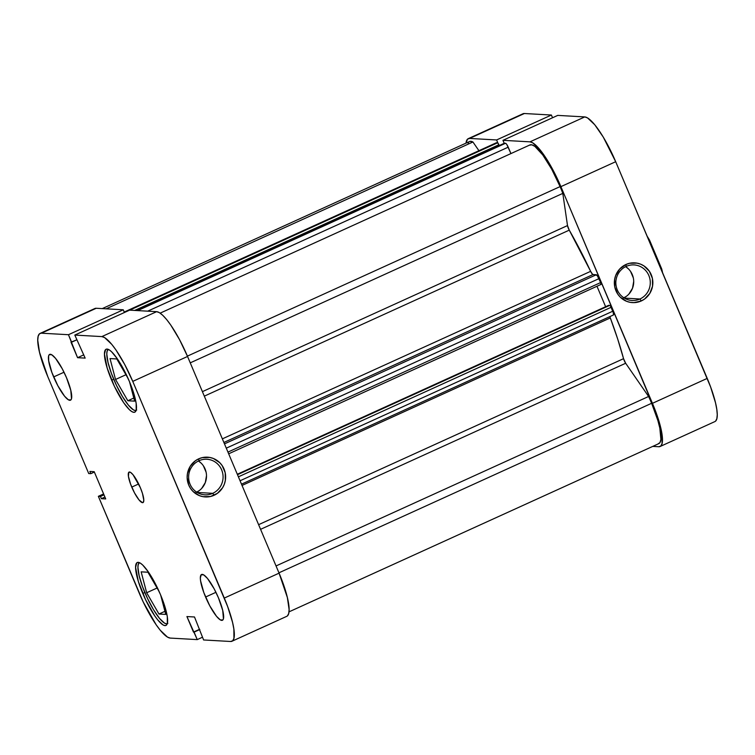 <?xml version="1.0" encoding="UTF-8"?>
<svg xmlns="http://www.w3.org/2000/svg" width="755" height="755" viewBox="0 0 755 755"><rect width="100%" height="100%" fill="white"/><g stroke="black" fill="none" stroke-linecap="round" stroke-linejoin="round"><path stroke-width="1.13" d="M136.108 410.418A33.531 7.635 65.5 0 1 113.769 379.369A33.531 7.635 65.5 0 1 108.343 349.386L107.078 351.32L106.795 354.076L108.012 362.409L111.41 373.395L116.468 385.371L122.414 396.498L128.35 405.095L133.371 409.852L135.287 410.531L136.702 410.041M167.242 623.696A33.531 7.635 65.5 0 1 144.903 592.647A33.531 7.635 65.5 0 1 139.477 562.664L138.212 564.598L137.929 567.354L139.147 575.688L142.544 586.673L147.602 598.649L153.548 609.776L159.484 618.373L164.505 623.13L166.421 623.809L167.837 623.319M53.652 376.934A25.151 5.729 65.5 0 1 49.66 354.397A25.151 5.729 65.5 0 1 66.487 377.651L62.278 368.817L55.549 358.361L51.784 354.793L49.283 354.652L48.631 355.898L48.66 360.767L51.887 372.451L57.861 385.767L64.59 396.224L68.356 399.791L70.857 399.933L71.508 398.687L70.8 390.382L66.487 377.651A25.151 5.729 65.5 0 1 70.479 400.188A25.151 5.729 65.5 0 1 53.652 376.934L64.015 372.224L53.652 376.934M205.587 597.026A25.151 5.729 65.5 0 1 201.585 574.489A25.151 5.729 65.5 0 1 218.412 597.743L214.203 588.909L207.483 578.453L203.718 574.885L201.217 574.744L200.349 578.047L200.594 580.859L203.812 592.543L209.796 605.859L216.515 616.316L220.281 619.883L222.782 620.025L223.433 618.779L222.734 610.465L218.412 597.743A25.151 5.729 65.5 0 1 222.414 620.27A25.151 5.729 65.5 0 1 205.587 597.026L215.939 592.307L205.587 597.026M131.757 487.098A16.761 3.822 65.5 0 1 129.096 472.073A16.761 3.822 65.5 0 1 140.307 487.579L133.022 474.716L130.511 472.337L128.841 472.243L128.425 476.32L130.577 484.106L134.56 492.987L139.043 499.961L142.516 502.679L143.224 502.434L143.799 500.225L142.469 493.43L140.307 487.579A16.761 3.822 65.5 0 1 142.978 502.603A16.761 3.822 65.5 0 1 131.757 487.098L138.665 483.955L131.757 487.098M198.971 460.729A17.809 17.223 93.2 0 0 190.062 484.21A17.809 17.223 93.2 0 0 212.74 493.326L214.08 495.28A19.913 19.252 -86.8 0 1 188.741 485.087A19.913 19.252 -86.8 0 1 198.688 458.842L198.971 460.729A17.809 17.223 -86.8 0 1 206.851 459.248A17.809 17.223 -86.8 0 1 222.81 473.838A17.809 17.223 -86.8 0 1 212.74 493.326A17.809 17.223 -86.8 0 1 204.85 494.818A17.809 17.223 -86.8 0 1 188.892 480.227A17.809 17.223 -86.8 0 1 198.971 460.729L198.688 458.842L202.283 457.624L209.796 457.454L213.42 458.502L219.743 462.673L222.196 465.637L225.198 472.743L225.33 480.51L224.301 484.266L222.593 487.749L217.374 493.364L210.494 496.497L202.982 496.667L199.348 495.62L193.025 491.448L190.581 488.485L188.741 485.087L187.136 477.509L187.438 473.611L190.185 466.373L195.394 460.758L198.688 458.842A19.913 19.252 -86.8 0 1 224.037 469.034A19.913 19.252 -86.8 0 1 214.08 495.28L212.74 493.326L197.178 492.449L212.74 493.326A17.809 17.223 93.2 0 0 221.64 469.846A17.809 17.223 93.2 0 0 198.971 460.729M111.646 380.199A34.579 7.88 65.5 0 1 106.153 349.225A34.579 7.88 65.5 0 1 129.284 381.2L123.499 369.053L117.251 358.682L111.495 351.66L109.079 349.763L107.097 349.055L105.634 349.574L104.454 354.114L107.201 368.129L114.42 386.381L123.678 402.717L129.435 409.738L131.851 411.635L133.833 412.343L135.296 411.824L136.193 410.116L136.155 403.425L135.22 398.687L129.284 381.2A34.579 7.88 65.5 0 1 134.786 412.173A34.579 7.88 65.5 0 1 111.646 380.199L113.722 379.255L111.646 380.199M142.78 593.477A34.579 7.88 65.5 0 1 137.287 562.503A34.579 7.88 65.5 0 1 160.419 594.478L154.633 582.332L148.386 571.96L142.629 564.938L140.213 563.041L138.24 562.333L136.768 562.852L135.589 567.392L138.335 581.407L145.564 599.659L154.813 615.995L157.814 620.006L162.986 624.913L164.968 625.621L166.43 625.102L167.327 623.403L167.289 616.703L166.355 611.965L160.419 594.478A34.579 7.88 65.5 0 1 165.921 625.451A34.579 7.88 65.5 0 1 142.78 593.477L144.856 592.533L142.78 593.477M156.634 311.673L101.84 336.598L74.811 335.069L129.605 310.145L156.634 311.673L129.605 310.145L74.811 335.069L101.84 336.598L104.596 337.579L111.806 344.412L115.987 349.999L124.698 364.457L132.757 381.388L227.689 606.671L232.568 622.46L233.861 629.057L233.918 638.4L232.672 640.778L230.624 641.486L203.605 639.966L194.507 616.986L186.919 616.561L197.253 639.608L170.234 638.079L167.478 637.097L160.258 630.265L156.087 624.678L143.176 601.905L98.358 496.328L100.443 496.45L101.378 498.677L105.709 498.923L94.205 471.686L89.873 471.441L90.817 473.668L88.731 473.555L47.773 376.603L88.731 473.555L90.817 473.668L94.356 472.054L90.817 473.668L89.873 471.441L94.205 471.686L105.709 498.923L101.378 498.677L104.926 497.064L101.378 498.677L100.443 496.45L103.982 494.836L100.443 496.45L98.358 496.328L139.307 593.288A48.197 10.976 65.5 0 0 170.234 638.079L197.253 639.608L194.092 632.124L199.801 629.528L193.478 632.095L199.688 629.264L193.478 632.095L186.919 616.561L194.507 616.986L203.605 639.966L230.624 641.486A48.197 10.976 65.5 0 0 231.955 641.259L286.749 616.335A48.197 10.976 -114.5 0 0 279.086 573.149L187.551 356.464L179.492 339.533L170.781 325.075L166.6 319.488L162.75 315.288L159.39 312.655L156.634 311.673L101.84 336.598A48.197 10.976 65.5 0 1 132.757 381.388L224.292 598.073L279.086 573.149L187.551 356.464L132.757 381.388L187.551 356.464A48.197 10.976 -114.5 0 0 156.634 311.673M202.453 637.239L197.253 639.608L202.453 637.239M40.109 333.417L94.903 308.493A48.197 10.976 -114.5 0 1 96.234 308.267L41.44 333.191L68.46 334.71L41.44 333.191A48.197 10.976 65.5 0 0 40.109 333.417A48.197 10.976 65.5 0 0 47.773 376.603L39.496 352.217L37.75 340.241L38.156 336.277L39.402 333.899L96.234 308.267L123.254 309.786L124.405 312.513L123.254 309.786L96.234 308.267L94.196 308.974M287.466 615.853L288.712 613.475L289.108 609.512L287.362 597.535L279.086 573.149L224.292 598.073A48.197 10.976 65.5 0 1 231.955 641.259M68.46 334.71L77.567 357.691L85.155 358.115L74.811 335.069L85.155 358.115L77.567 357.691L83.777 354.859L77.567 357.691L70.998 342.157L76.821 339.825L71.621 342.194L68.46 334.71L123.254 309.786L68.46 334.71M103.605 493.94L98.358 496.328L103.605 493.94M196.687 492.147A17.809 17.223 93.2 0 0 206.474 477.066A17.809 17.223 93.2 0 0 198.442 460.975M196.168 492.392L199.112 490.684M201.689 488.409L205.313 482.539L206.502 475.697M206.115 472.234L203.425 465.873M201.236 463.221L198.584 461.069M159.277 591.826L147.942 572.233L141.157 571.846L146.668 592.75L157.068 588.022L146.668 592.75L158.975 614.032L164.949 611.314L158.975 614.032L165.76 614.419L160.636 594.987L165.76 614.419L158.975 614.032L146.668 592.75L141.157 571.846L147.942 572.233L159.277 591.826M110.022 358.568L115.534 379.472L125.934 374.744L115.534 379.472L127.84 400.754L133.814 398.036L127.84 400.754L134.626 401.141L129.501 381.709L134.626 401.141L127.84 400.754L115.534 379.472L110.022 358.568L116.808 358.955L110.022 358.568M128.133 378.548L116.808 358.955L128.133 378.548M639.947 298.999A17.809 17.223 93.2 0 0 648.847 275.518A17.809 17.223 93.2 0 0 626.178 266.402L625.904 264.514A19.913 19.252 -86.8 0 1 651.244 274.707A19.913 19.252 -86.8 0 1 641.288 300.952L639.947 298.999L624.385 298.121L639.947 298.999A17.809 17.223 -86.8 0 1 632.058 300.49A17.809 17.223 -86.8 0 1 616.108 285.9A17.809 17.223 -86.8 0 1 626.178 266.402A17.809 17.223 -86.8 0 1 634.068 264.92A17.809 17.223 -86.8 0 1 650.017 279.51A17.809 17.223 -86.8 0 1 639.947 298.999L641.288 300.952L633.955 302.632L630.189 302.34L626.556 301.292L620.242 297.121L617.788 294.157L614.787 287.051L614.645 279.284L615.674 275.528L619.732 268.969L625.904 264.514L629.491 263.297L637.003 263.127L640.636 264.175L643.996 265.939L649.404 271.309L652.405 278.416L652.547 286.183L649.8 293.421L644.581 299.037L641.288 300.952A19.913 19.252 -86.8 0 1 615.948 290.76A19.913 19.252 -86.8 0 1 625.904 264.514L626.178 266.402A17.809 17.223 93.2 0 0 617.269 289.882A17.809 17.223 93.2 0 0 639.947 298.999M623.894 297.819A17.809 17.223 93.2 0 0 633.69 282.738A17.809 17.223 93.2 0 0 625.659 266.647M652.745 446.394L658.766 446.733L652.745 446.394M468.251 138.665A48.197 10.976 65.5 0 1 469.582 138.439L524.376 113.514A48.197 10.976 -114.5 0 0 523.045 113.741L468.251 138.665A48.197 10.976 65.5 0 0 466.005 143.139L467.534 139.147L469.582 138.439L496.601 139.958L551.395 115.034L524.376 113.514L469.582 138.439L496.601 139.958L497.932 143.11L496.601 139.958L551.395 115.034L524.376 113.514L522.328 114.222M504.208 143.299L502.953 140.317L529.972 141.846L532.728 142.827L539.948 149.66L548.479 162.023L552.83 169.715L560.899 186.636L655.831 411.919L660.71 427.707L662.003 434.304L662.05 443.647L660.804 446.026L658.766 446.733A48.197 10.976 65.5 0 0 660.096 446.507A48.197 10.976 65.5 0 0 652.433 403.321L707.227 378.397L615.693 161.712L603.273 137.099L594.742 124.735L587.522 117.903L584.766 116.921L557.747 115.392L502.953 140.317L529.972 141.846L584.766 116.921L557.747 115.392L502.953 140.317L504.208 143.299M715.598 421.101L716.844 418.723L717.25 414.759L716.797 409.38L715.504 402.783L710.625 386.994L615.693 161.712L560.899 186.636L652.433 403.321L707.227 378.397A48.197 10.976 -114.5 0 1 714.891 421.583L660.096 446.507M552.547 117.761L551.395 115.034L552.547 117.761M584.766 116.921L529.972 141.846A48.197 10.976 65.5 0 1 560.899 186.636L615.693 161.712A48.197 10.976 -114.5 0 0 584.766 116.921M623.375 298.065L626.329 296.356M628.896 294.082L632.52 288.212L633.709 281.37M633.322 277.906L630.633 271.545M628.443 268.893L625.791 266.741M662.588 272.744L661.691 268.884L649.574 240.184L647.177 236.249A31.436 7.163 -114.5 0 1 649.574 240.184L661.691 268.884L661.597 270.394L661.691 268.884A31.436 7.163 -114.5 0 1 662.588 272.744M648.432 239.231L649.574 240.184L648.432 239.231M288.995 611.861L658.794 443.647A45.055 10.268 -114.5 0 0 651.631 403.283L278.944 572.809L651.631 403.283A45.055 10.268 -114.5 0 0 648.602 396.479L625.668 363.259L623.554 358.672A144.601 32.937 -114.5 0 0 610.314 317.93L242.034 485.446L610.314 317.93L609.917 316.685M600.914 284.456A2.095 0.481 -114.5 0 0 600.971 284.446L228.671 453.802L600.914 284.456L600.64 282.568L597.158 275.424L592.562 274.31L590.637 271.338L222.357 438.863L590.637 271.338A144.601 32.937 -114.5 0 0 569.261 230.143L567.505 225.575L562.805 193.384L190.251 362.853L562.805 193.384A45.055 10.268 -114.5 0 0 560.097 186.598L187.41 356.124L560.097 186.598L551.707 169.196L542.741 154.907L534.861 146.366L531.803 144.809L529.538 145.177M658.124 443.836L659.974 442.553L660.899 439.401L659.832 428.132L657.888 420.563L651.631 403.283A45.055 10.268 -114.5 0 0 648.602 396.479L625.668 363.259L260.569 529.331L625.668 363.259A4.19 0.953 -114.5 0 1 623.554 358.672L258.606 524.678L623.554 358.672L617.665 338.929L610.314 317.93M160.154 313.146L529.944 144.932A45.055 10.268 -114.5 0 1 560.097 186.598A45.055 10.268 -114.5 0 1 562.805 193.384L567.505 225.575A4.19 0.953 -114.5 0 0 569.261 230.143L204.312 396.148L569.261 230.143L590.637 271.338A4.19 0.953 -114.5 0 0 593.024 274.556L596.29 274.745L224.471 443.874L596.29 274.745A4.19 0.953 -114.5 0 1 598.979 278.642L600.64 282.568L227.953 452.094L600.64 282.568A2.095 0.481 -114.5 0 1 600.971 284.446M504.331 143.261A2.095 0.481 -114.5 0 1 504.378 143.224A2.095 0.481 -114.5 0 1 504.434 143.214L136.589 310.541L504.434 143.214L505.539 143.271L137.684 310.598L505.539 143.271A4.19 0.953 -114.5 0 1 508.219 147.168L147.697 311.164L508.219 147.168L510.937 153.586L506.765 144.441L505.774 143.356L504.293 143.346M496.243 142.855A4.19 0.953 -114.5 0 1 496.337 142.78A4.19 0.953 -114.5 0 1 496.45 142.761L124.226 312.079L496.45 142.761L497.545 142.818A2.095 0.481 -114.5 0 1 498.885 144.771L134.701 310.437L498.885 144.771L499.225 145.564L497.809 142.978L496.271 142.818M102.255 308.606L469.553 141.525A45.055 10.268 -114.5 0 1 472.923 141.987L106.153 308.823L472.923 141.987L478.934 150.698L472.923 141.987L470.006 141.374M468.93 141.94L468.119 143.082M613.475 314.948L613.287 312.702L610.738 306.568L610.012 305.52L608.728 305.303L237.306 474.253L609.738 305.36L237.495 474.687L609.738 305.36A2.095 0.481 -114.5 0 1 611.088 307.304L238.401 476.83L611.088 307.304L612.749 311.239L240.062 480.765L612.749 311.239A4.19 0.953 -114.5 0 1 613.409 314.995L241.496 484.172M605.623 306.719L596.978 286.258L605.623 306.719M567.505 225.575L202.415 391.647L567.505 225.575M648.602 396.479L276.037 565.948L648.602 396.479M497.545 142.818L129.69 310.154L497.545 142.818M223.886 442.477L593.024 274.556L223.886 442.477M226.292 448.168L598.979 278.642L226.292 448.168M496.337 142.78L124.216 312.051M504.378 143.224L136.551 310.541"/></g></svg>
